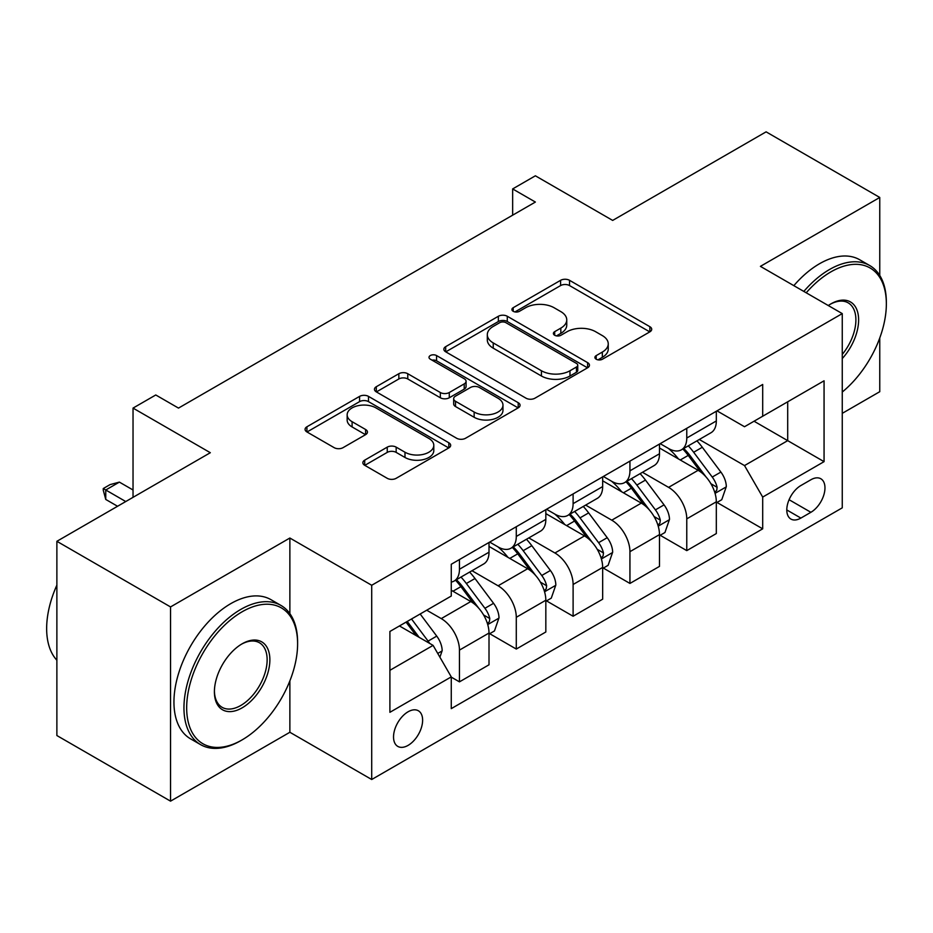 <?xml version="1.0" encoding="UTF-8"?>
<svg xmlns="http://www.w3.org/2000/svg" width="933" height="933" viewBox="0 0 933 933"><rect width="100%" height="100%" fill="white"/><g stroke="black" fill="none" stroke-linecap="round" stroke-linejoin="round"><path stroke-width="1.4" d="M596.199 359.217A4.42 2.554 0 0 0 602.45 359.217L649.858 331.845A6.309 3.639 0 0 0 651.712 329.267A6.309 3.639 0 0 0 649.858 326.69L569.538 280.32A6.309 3.639 0 0 0 560.605 280.32L513.197 307.692A4.42 2.554 0 0 0 511.902 309.499A4.42 2.554 0 0 0 513.197 311.295A4.42 2.554 0 0 0 519.448 311.295L525.582 307.762A20.199 11.662 0 0 1 554.144 307.762L560.826 311.622A20.199 11.662 0 0 1 566.751 319.867A20.199 11.662 0 0 1 560.826 328.113L554.692 331.658A4.42 2.554 0 0 0 553.397 333.454A4.42 2.554 0 0 0 554.692 335.262A4.42 2.554 0 0 0 560.943 335.262L567.077 331.716A20.199 11.662 0 0 1 595.639 331.716L602.333 335.588A20.199 11.662 0 0 1 608.246 343.822A20.199 11.662 0 0 1 602.333 352.068L596.199 355.613A4.42 2.554 0 0 0 594.904 357.421A4.42 2.554 0 0 0 596.199 359.217L596.199 355.613M408.083 745.385A20.573 11.884 120 0 0 421.518 727.25A20.573 11.884 120 0 0 418.369 710.771A20.573 11.884 120 0 0 408.083 711.786A20.573 11.884 120 0 0 394.636 729.921A20.573 11.884 120 0 0 397.796 746.4A20.573 11.884 120 0 0 408.083 745.385M364.71 460.156A6.309 3.639 0 0 0 362.855 462.733A6.309 3.639 0 0 0 364.71 465.299L387.242 478.314A6.309 3.639 0 0 0 396.163 478.314L448.82 447.91A6.309 3.639 0 0 0 450.674 445.333A6.309 3.639 0 0 0 448.82 442.767L368.5 396.385A6.309 3.639 0 0 0 359.578 396.385L306.922 426.789A6.309 3.639 0 0 0 305.068 429.367A6.309 3.639 0 0 0 306.922 431.944L334.142 447.653A6.309 3.639 0 0 0 343.064 447.653L365.596 434.65A6.309 3.639 0 0 0 367.45 432.072A6.309 3.639 0 0 0 365.596 429.495L352.103 421.704A16.887 9.75 0 0 1 347.158 414.812A16.887 9.75 0 0 1 357.572 405.797A16.887 9.75 0 0 1 375.976 407.919L428.853 438.44A16.887 9.75 0 0 1 433.798 445.333A16.887 9.75 0 0 1 423.372 454.348A16.887 9.75 0 0 1 404.98 452.225L396.163 447.14A6.309 3.639 0 0 0 387.242 447.14L364.71 460.156L364.71 465.299M879.761 275.445L879.761 197.458L766.098 131.845L612.666 220.421L535.379 175.801L512.649 188.933L535.379 202.053L178.495 408.094L155.764 394.974L133.034 408.094L133.034 497.336M289.871 613.657L289.871 538.026L170.541 606.928L56.878 541.303L210.322 452.715L133.034 408.094M289.871 538.026L371.707 585.271L842.254 313.605L842.254 507.844L371.707 779.51L371.707 585.271M879.761 197.458L760.418 266.36L842.254 313.605M526.025 398.193A6.309 3.639 0 0 0 534.947 398.193L587.603 367.789A6.309 3.639 0 0 0 589.458 365.211A6.309 3.639 0 0 0 587.603 362.634L507.284 316.264A6.309 3.639 0 0 0 498.362 316.264L445.694 346.656A6.309 3.639 0 0 0 443.851 349.234A6.309 3.639 0 0 0 445.694 351.811L526.025 398.193M432.072 360.173A4.42 2.554 0 0 1 436.551 360.803L436.551 355.555L518.212 402.694A6.309 3.639 0 0 1 520.066 405.272A6.309 3.639 0 0 1 518.212 407.849L465.555 438.253A6.309 3.639 0 0 1 456.634 438.253L376.302 391.872L376.302 386.729A6.309 3.639 0 0 0 374.46 389.306A6.309 3.639 0 0 0 376.302 391.872M376.302 386.729L398.846 373.713A6.309 3.639 0 0 1 407.768 373.713L440.341 392.525A6.309 3.639 0 0 0 449.274 392.525L464.214 383.895A6.309 3.639 0 0 0 466.068 381.317A6.309 3.639 0 0 0 464.214 378.74L430.3 359.158A4.42 2.554 0 0 1 429.005 357.351A4.42 2.554 0 0 1 431.734 354.995A4.42 2.554 0 0 1 436.551 355.555M170.541 606.928L170.541 801.155L56.878 735.542L56.878 541.303M842.254 413.354L879.761 391.697L879.761 337.979M810.882 479.76L800.876 485.533A19.931 11.511 120 0 0 787.86 503.097A19.931 11.511 120 0 0 790.916 519.063A19.931 11.511 120 0 0 800.876 518.083L810.882 512.299A19.931 11.511 120 0 0 823.897 494.735A19.931 11.511 120 0 0 820.842 478.769A19.931 11.511 120 0 0 810.882 479.76M716.999 410.858L744.511 426.731L762.693 416.235L762.693 384.478L451.269 564.267L451.269 596.035L389.901 631.466L389.901 712.311L451.269 676.88L451.269 708.637L762.693 528.836L762.693 497.079L744.511 465.579L699.295 439.478M762.693 416.235L824.061 380.804L824.061 461.648L762.693 497.079M170.541 801.155L289.871 732.265L371.707 779.51M512.649 188.933L512.649 215.173M754.051 421.226L787.697 440.644L787.697 401.796L824.061 380.804M744.511 465.579L787.697 440.644L824.061 461.648M389.901 670.314L433.087 645.379L399.441 625.95M451.269 677.136L459.456 681.86L459.456 650.103A25.716 14.846 -120 0 0 441.262 618.602L426.719 610.205M459.456 681.86L489.009 664.797L489.009 633.04A25.716 14.846 -120 0 0 470.815 601.54L451.269 590.262M489.685 633.694L516.287 649.053L516.287 617.296A25.716 14.846 -120 0 0 498.094 585.796L471.981 570.716M516.287 649.053L545.828 631.991L545.828 600.234A25.716 14.846 -120 0 0 527.646 568.733L489.009 546.423M546.516 600.887L573.107 616.246L573.107 584.49A25.716 14.846 -120 0 0 554.925 552.989L528.813 537.909M573.107 616.246L602.66 599.184L602.66 567.427A25.716 14.846 -120 0 0 584.478 535.927L545.828 513.616M603.348 568.08L629.938 583.44L629.938 551.671A25.716 14.846 -120 0 0 611.756 520.182L585.644 505.103M629.938 583.44L659.491 566.378L659.491 534.609A25.716 14.846 -120 0 0 641.309 503.12L602.66 480.81M660.167 535.274L686.77 550.622L686.77 518.865A25.716 14.846 -120 0 0 668.588 487.364L642.475 472.296M686.77 550.622L716.322 533.559L716.322 501.802A25.716 14.846 -120 0 0 698.129 470.302L659.491 447.992M660.167 443.665L668.588 448.516A25.716 14.846 -120 0 0 681.44 449.799A25.716 14.846 -120 0 0 686.77 438.02L686.77 428.305M603.348 476.471L611.756 481.335A25.716 14.846 -120 0 0 624.609 482.606A25.716 14.846 -120 0 0 629.938 470.827L629.938 461.124M546.516 509.278L554.925 514.141A25.716 14.846 -120 0 0 567.789 515.413A25.716 14.846 -120 0 0 573.107 503.645L573.107 493.93M489.685 542.096L498.094 546.948A25.716 14.846 -120 0 0 510.957 548.219A25.716 14.846 -120 0 0 516.287 536.452L516.287 526.737M716.999 502.455L762.693 528.836M681.44 449.799L710.993 432.737A25.716 14.846 -120 0 0 716.322 420.958L716.322 411.243M624.609 482.606L654.161 465.544A25.716 14.846 -120 0 0 659.491 453.765L659.491 444.061M567.789 515.413L597.33 498.35A25.716 14.846 -120 0 0 602.66 486.583L602.66 476.868M510.957 548.219L540.51 531.157A25.716 14.846 -120 0 0 545.828 519.389L545.828 509.675M451.269 582.075A25.716 14.846 -120 0 0 454.126 581.037L483.679 563.975A25.716 14.846 -120 0 0 489.009 552.196L489.009 542.481M454.126 581.037A25.716 14.846 -120 0 0 459.456 569.258L459.456 559.543M433.087 645.379L451.269 676.88M289.871 732.265L289.871 680.88M597.96 359.846L602.333 357.327A20.199 11.662 0 0 0 608.246 349.082L608.246 343.822M566.751 319.867L566.751 325.116A20.199 11.662 0 0 1 560.826 333.361L556.465 335.88M649.776 331.891L569.538 285.568A6.309 3.639 0 0 0 560.605 285.568L514.958 311.925M587.522 367.835L507.284 321.512A6.309 3.639 0 0 0 498.362 321.512L445.787 351.858M576.454 367.019A4.42 2.554 0 0 0 577.749 365.211A4.42 2.554 0 0 0 576.454 363.404L505.943 322.701A4.42 2.554 0 0 0 499.691 322.701L493.23 326.433A20.199 11.662 0 0 0 487.306 334.679A20.199 11.662 0 0 0 493.23 342.924L541.42 370.751A20.199 11.662 0 0 0 569.981 370.751L576.454 367.019L576.454 372.267A4.42 2.554 0 0 0 577.749 370.459L577.749 365.211M487.306 334.679L487.306 339.927A20.199 11.662 0 0 0 493.23 348.172L493.23 342.924M576.454 372.267L569.981 375.999A20.199 11.662 0 0 1 541.42 375.999L493.23 348.172M376.396 391.93L398.846 378.961L398.846 373.713M466.068 381.317L466.068 386.565A6.309 3.639 0 0 1 464.214 389.143L449.274 397.773A6.309 3.639 0 0 1 440.341 397.773L407.768 378.961A6.309 3.639 0 0 0 398.846 378.961M436.551 360.803L518.13 407.896M474.151 412.036A16.887 9.75 0 0 0 492.542 414.147A16.887 9.75 0 0 0 502.969 405.144A16.887 9.75 0 0 0 498.024 398.251L479.387 387.498A6.309 3.639 0 0 0 470.465 387.498L455.514 396.128A6.309 3.639 0 0 0 453.671 398.706A6.309 3.639 0 0 0 455.514 401.283L474.151 412.036L474.151 417.284A16.887 9.75 0 0 0 492.542 419.395A16.887 9.75 0 0 0 502.969 410.392L502.969 405.144M453.671 398.706L453.671 403.954A6.309 3.639 0 0 0 455.514 406.531L455.514 401.283M474.151 417.284L455.514 406.531M433.798 445.333L433.798 450.592A16.887 9.75 0 0 1 423.372 459.596A16.887 9.75 0 0 1 404.98 457.473L396.163 452.388A6.309 3.639 0 0 0 387.242 452.388L364.791 465.357M347.158 414.812L347.158 420.06A16.887 9.75 0 0 0 352.103 426.952L352.103 421.704M365.514 434.696L352.103 426.952M448.738 447.957L368.5 401.633A6.309 3.639 0 0 0 359.578 401.633L307.004 431.991M716.322 502.852L721.769 499.703L726.317 486.583A17.039 9.831 -120 0 0 720.882 472.075L702.304 447.269A49.181 28.398 -120 0 0 696.939 440.843M678.466 458.954A49.181 28.398 -120 0 0 668.39 448.411M714.771 492.414L716.742 490.28L717.115 487.306A17.039 9.831 -120 0 0 712.241 477.055L693.662 452.26A49.181 28.398 -120 0 0 688.297 445.834M683.726 448.481A40.83 23.57 60 0 1 690.42 456.097L706.141 477.078M682.839 448.983A49.181 28.398 60 0 1 688.216 455.409L700.566 471.9M659.491 535.659L664.949 532.51L669.486 519.389A17.039 9.831 -120 0 0 664.051 504.881L645.473 480.087A49.181 28.398 -120 0 0 640.108 473.661M621.635 491.761A49.181 28.398 -120 0 0 611.57 481.218M657.94 525.232L659.923 523.086L660.296 520.113A17.039 9.831 -120 0 0 655.409 509.873L636.842 485.067A49.181 28.398 -120 0 0 631.478 478.641M626.894 481.288A40.83 23.57 60 0 1 633.6 488.904L649.321 509.885M626.02 481.79A49.181 28.398 60 0 1 631.384 488.216L643.735 504.706M602.66 568.477L608.118 565.328L612.666 552.196A17.039 9.831 -120 0 0 607.22 537.688L588.653 512.893A49.181 28.398 -120 0 0 583.277 506.467M564.803 524.568A49.181 28.398 -120 0 0 554.738 514.036M601.109 558.039L603.091 555.893L603.464 552.931A17.039 9.831 -120 0 0 598.589 542.679L580.011 517.885A49.181 28.398 -120 0 0 574.646 511.447M570.063 514.095A40.83 23.57 60 0 1 576.769 521.71L592.49 542.703M569.188 514.608A49.181 28.398 60 0 1 574.553 521.034L586.904 537.513M545.828 601.284L551.286 598.135L555.835 585.003A17.039 9.831 -120 0 0 550.4 570.495L531.822 545.7A49.181 28.398 -120 0 0 526.457 539.274M507.984 557.374A49.181 28.398 -120 0 0 497.907 546.843M544.277 590.846L546.26 588.711L546.633 585.737A17.039 9.831 -120 0 0 541.758 575.486L523.18 550.692A49.181 28.398 -120 0 0 517.815 544.266M513.243 546.901A40.83 23.57 60 0 1 519.938 554.529L535.659 575.509M512.357 547.414A49.181 28.398 60 0 1 517.722 553.84L530.072 570.32M489.009 634.09L494.455 630.941L499.003 617.821A17.039 9.831 -120 0 0 493.569 603.313L474.99 578.518A49.181 28.398 -120 0 0 469.626 572.081M487.458 623.652L489.428 621.518L489.802 618.544A17.039 9.831 -120 0 0 484.927 608.293L466.348 583.498A49.181 28.398 -120 0 0 460.984 577.072M456.412 579.72A40.83 23.57 60 0 1 463.106 587.335L478.827 608.316M455.526 580.221A49.181 28.398 60 0 1 460.902 586.647L473.253 603.138M842.254 392.047A78.442 45.285 120 0 0 886.35 303.89A78.442 45.285 120 0 0 830.883 271.876A78.442 45.285 120 0 0 806.217 292.799M803.838 291.423A80.366 46.405 -60 0 1 829.519 269.509A80.366 46.405 -60 0 1 869.708 265.532A80.366 46.405 -60 0 1 886.35 302.315L886.35 303.89M828.282 305.534A39.221 22.649 -60 0 1 830.883 303.89L830.883 303.89A39.221 22.649 -60 0 1 857.998 313.546A39.221 22.649 -60 0 1 842.254 358.564M793.831 285.65A80.366 46.405 -60 0 1 819.524 263.736A80.366 46.405 -60 0 1 859.701 259.759L869.708 265.532M842.254 354.447A37.285 21.529 120 0 0 848.167 302.84A37.285 21.529 120 0 0 830.195 304.298M240.772 740.662L242.137 739.869A78.442 45.285 120 0 0 297.604 643.805A78.442 45.285 120 0 0 242.137 611.78A78.442 45.285 120 0 0 186.67 707.844A78.442 45.285 120 0 0 242.137 739.869L240.772 740.662A80.366 46.405 -60 0 1 200.595 744.639A80.366 46.405 -60 0 1 188.279 680.239A80.366 46.405 -60 0 1 240.772 609.424A80.366 46.405 -60 0 1 280.961 605.435A80.366 46.405 -60 0 1 297.604 642.231L297.604 643.805M242.137 707.844A39.221 22.649 -60 0 1 214.403 691.843A39.221 22.649 -60 0 1 242.137 643.805L242.137 643.805A39.221 22.649 -60 0 1 269.87 659.818A39.221 22.649 -60 0 1 242.137 707.844M214.415 691.038A37.285 21.529 120 0 0 222.136 707.331A37.285 21.529 120 0 0 240.772 705.488A37.285 21.529 120 0 0 265.135 672.623A37.285 21.529 120 0 0 259.421 642.744A37.285 21.529 120 0 0 241.449 644.213M200.595 744.639L190.589 738.866A80.366 46.405 -60 0 1 178.273 674.466A80.366 46.405 -60 0 1 230.778 603.639A80.366 46.405 -60 0 1 270.955 599.662L280.961 605.435M56.878 660.237A80.366 46.405 -60 0 1 56.878 585.119M439.909 657.194L442.172 650.628A17.039 9.831 -120 0 0 436.737 636.119L420.165 613.996M429.647 643.397A17.039 9.831 -120 0 0 428.095 641.111L411.523 618.976M407.255 621.448L419.162 637.344M406.065 622.124L416.165 635.618M133.034 489.988L119.389 482.116L105.756 489.988L125.757 501.546M105.756 499.447L103.248 490.128L103.248 488.554L105.756 489.988L105.756 499.447L117.57 506.269M103.248 488.554L110.071 484.612L119.389 482.116M441.262 618.602L470.815 601.54M498.094 585.796L527.646 568.733M554.925 552.989L584.478 535.927M611.756 520.182L641.309 503.12M668.588 487.364L698.129 470.302M686.77 438.02L716.322 420.958M686.77 518.865L716.322 501.802M629.938 551.671L659.491 534.609M629.938 470.827L659.491 453.765M573.107 584.49L602.66 567.427M573.107 503.645L602.66 486.583M516.287 617.296L545.828 600.234M516.287 536.452L545.828 519.389M459.456 650.103L489.009 633.04M459.456 569.258L489.009 552.196M789.085 499.715L810.882 512.299M786.787 509.943L800.876 518.083M602.333 357.327L602.333 352.068M554.692 335.262L554.692 331.658M560.826 333.361L560.826 328.113M513.197 311.295L513.197 307.692M560.605 285.568L560.605 280.32M569.538 285.568L569.538 280.32M649.858 331.845L649.858 326.69M445.694 351.811L445.694 346.656M498.362 321.512L498.362 316.264M507.284 321.512L507.284 316.264M587.603 367.789L587.603 362.634M541.42 375.999L541.42 370.751M569.981 375.999L569.981 370.751M407.768 378.961L407.768 373.713M440.341 397.773L440.341 392.525M449.274 397.773L449.274 392.525M464.214 389.143L464.214 383.895M518.212 407.849L518.212 402.694M387.242 452.388L387.242 447.14M396.163 452.388L396.163 447.14M404.98 457.473L404.98 452.225M365.596 434.65L365.596 429.495M306.922 431.944L306.922 426.789M359.578 401.633L359.578 396.385M368.5 401.633L368.5 396.385M448.82 447.91L448.82 442.767M715.051 493.347L726.212 486.909M693.662 452.26L702.304 447.269M680.274 459.992L688.216 455.409M712.241 477.055L720.882 472.075M710.899 483.714L717.115 487.306M658.22 526.165L669.381 519.716M636.842 485.067L645.473 480.087M623.442 492.799L631.384 488.216M655.409 509.873L664.051 504.881M654.068 516.52L660.296 520.113M601.388 558.972L612.549 552.523M580.011 517.885L588.653 512.893M566.611 525.617L574.553 521.034M598.589 542.679L607.22 537.688M597.237 549.327L603.464 552.931M544.557 591.779L555.718 585.341M523.18 550.692L531.822 545.7M509.791 558.424L517.722 553.84M541.758 575.486L550.4 570.495M540.405 582.145L546.633 585.737M487.726 624.585L498.887 618.147M466.348 583.498L474.99 578.518M452.96 591.23L460.902 586.647M484.927 608.293L493.569 603.313M483.574 614.952L489.802 618.544M437.74 653.45L442.067 650.954M428.095 641.111L436.737 636.119"/></g></svg>
